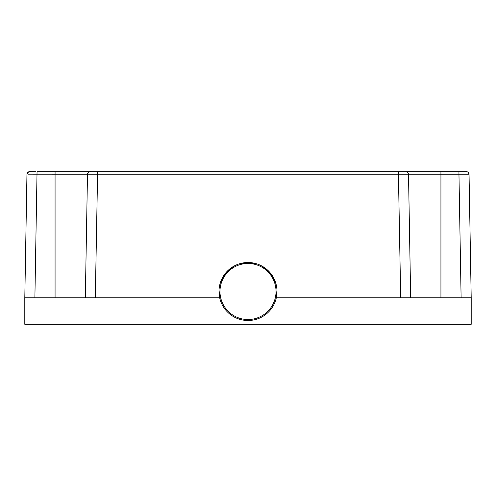 <?xml version="1.0" encoding="UTF-8"?>
<svg xmlns="http://www.w3.org/2000/svg" width="496" height="496" viewBox="0 0 496 496"><rect width="100%" height="100%" fill="white"/><g stroke="black" fill="none" stroke-linecap="round" stroke-linejoin="round"><path stroke-width="0.74" d="M219.034 290.036L219.691 297.811L24.8 297.811L24.8 324.291L471.2 324.291L471.2 297.811L471.2 324.291M465.781 171.709L405.988 171.709A2.523 2.523 0 0 1 408.512 174.189L407.799 172.472L405.895 171.709L440.932 171.709L440.932 297.811L461.113 297.811L458.955 174.189L469.042 174.189C467.908 170.971 466.11 171.777 465.781 171.709L466.507 171.709A2.523 2.523 -109.2 0 1 469.042 174.189L471.2 297.811L276.309 297.811M240.269 263.55L248 262.502L255.731 263.55M261.758 265.974L270.63 273.364L275.912 283.625M276.966 290.036L276.34 297.674M248 262.502A29.004 29.004 0 0 1 277.004 291.505A29.004 29.004 0 0 1 248 320.509A29.004 29.004 0 0 1 218.996 291.505A29.004 29.004 0 0 1 248 262.502M220.088 283.625L225.37 273.364L234.242 265.974M95.313 297.811L97.576 174.189L87.488 174.189L85.331 297.811L87.488 174.189A2.523 2.523 0 0 1 90.012 171.709L55.068 171.709L90.012 171.709A2.523 2.523 0 0 0 87.488 174.189A2.523 2.523 111.5 0 1 90.012 171.709L399.764 171.709M35.855 171.709L29.611 171.709M91.264 171.709L96.23 171.709M460.17 171.709L465.601 171.709M458.955 171.709L458.955 174.189L408.512 174.189A2.523 2.523 -111.6 0 0 405.988 171.709A2.523 2.523 -121.4 0 1 408.512 174.189L410.669 297.805L408.512 174.189A2.523 2.523 0 0 0 405.988 171.709L398.424 171.709L398.424 174.189L97.576 174.189L97.576 171.709M90.012 171.709A2.523 2.523 0 0 0 87.488 174.189L55.068 174.189L55.068 297.811L34.887 297.811L37.045 171.709L55.068 171.709L55.068 174.189L27.931 174.17M24.8 324.291L24.8 297.811L26.958 174.189A2.523 2.523 111.4 0 1 29.481 171.709A2.523 2.523 109.4 0 0 26.958 174.189C28.402 171.715 29.555 170.891 30.411 171.709M93.93 174.177L94.81 174.177M400.687 297.811L398.424 174.189L408.512 174.189L410.669 297.811M248 263.475A28.03 28.03 0 0 0 219.97 291.505A28.03 28.03 0 0 0 248 319.536A28.03 28.03 0 0 0 276.03 291.505A28.03 28.03 0 0 0 248 263.475M445.978 324.291L445.978 297.811M50.022 297.811L50.022 324.291M404.55 171.709C407.396 172.416 406.212 170.041 408.512 174.189A2.523 2.523 0 0 0 405.988 171.709M87.488 174.189C88.877 171.715 90.067 170.891 91.066 171.709M26.958 174.189L27.671 172.472L29.487 171.709"/></g></svg>

